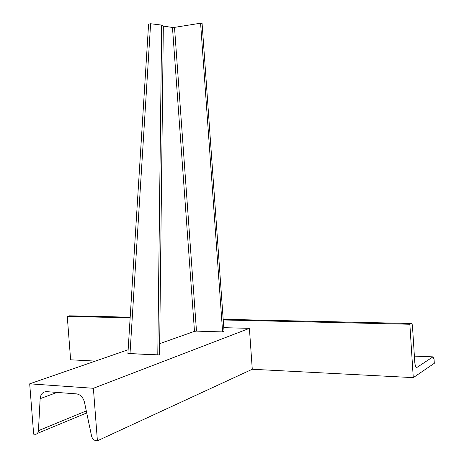 <?xml version="1.0" encoding="UTF-8"?>
<svg xmlns="http://www.w3.org/2000/svg" width="464" height="464" viewBox="0 0 464 464"><rect width="100%" height="100%" fill="white"/><g stroke="black" fill="none" stroke-linecap="round" stroke-linejoin="round"><path stroke-width="0.7" d="M93.386 388.287L97.405 440.8L95.915 440.643C93.728 440.22 92.284 438.695 91.57 436.067L84.465 402.218C83.131 397.323 80.458 394.545 76.438 393.872L46.62 391.651C42.833 391.732 40.675 394.075 40.142 398.686L38.442 430.656C38.187 432.958 37.137 434.171 35.287 434.292L33.657 434.136L29.69 383.827L93.386 388.287L249.4 328.367L252.277 369.257L97.405 440.8M128.145 349.746L29.69 383.827M223.77 327.659L249.4 328.367M434.055 359.287L434.31 363.312L413.273 377.632L409.851 324.255L411.232 323.512C411.87 323.373 412.281 324.255 412.467 326.151L414.775 362.239C415.129 365.91 415.912 367.598 417.13 367.308L432.976 356.851L434.055 359.287M130.146 317.846L67.268 316.402L70.621 359.809L95.364 361.096M252.277 369.257L413.273 377.632M223.225 319.974L409.851 324.255M67.268 316.402L69.397 315.827L130.187 317.19M148.59 24.157L150.609 23.745L161.681 25.091L157.783 354.838L127.907 353.481L148.573 24.377M161.681 25.091L163.328 26.083L159.552 355.001L157.783 354.838M131.335 353.713L159.552 355.001M200.587 23.2L202.084 23.444L224.037 331.389L222.616 331.917L200.587 23.2L174.51 27.376L172.475 27.463L163.328 26.094M159.68 343.662L194.486 331.348L196.487 331.128L174.51 27.376M222.616 331.917L196.487 331.128M130.135 353.655L127.907 353.481M57.031 392.428L40.142 398.686M86.292 410.924L38.442 430.656M223.172 319.284L411.232 323.512M416.301 367.221L417.206 367.262M414.381 356.126L432.947 356.874M150.609 23.745L130.013 353.539L131.828 353.701M172.475 27.463L194.486 331.348M86.716 412.931L37.34 433.44M416.376 367.273L417.13 367.308M414.381 356.103L432.976 356.851"/></g></svg>

